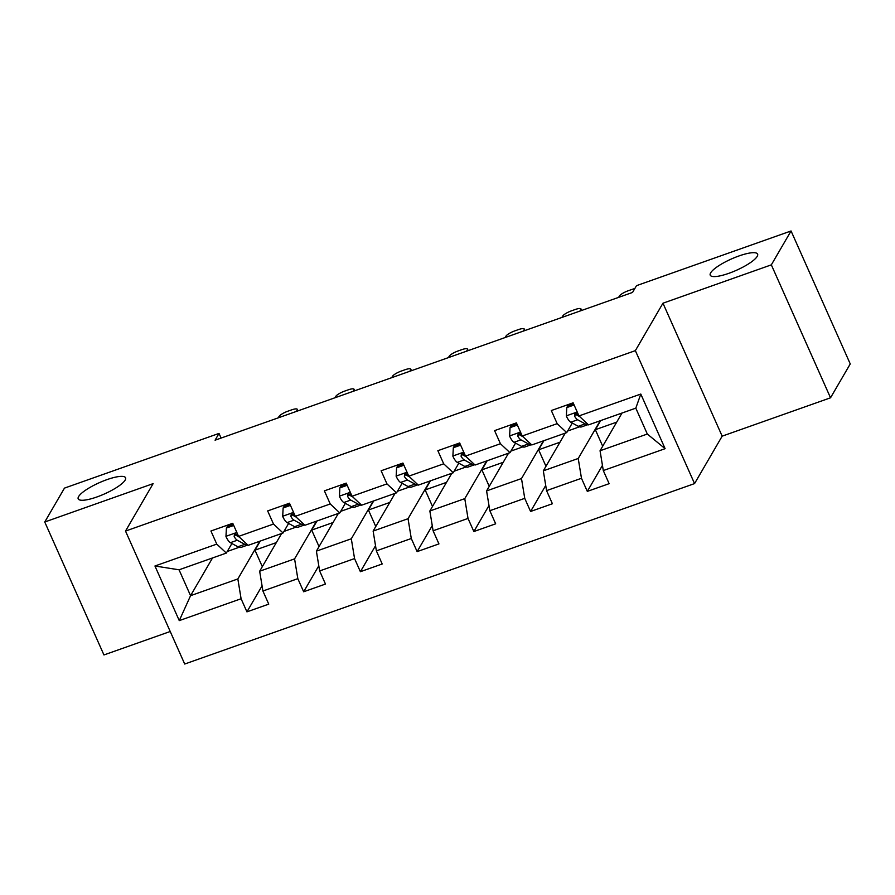 <?xml version="1.0" encoding="UTF-8"?>
<svg xmlns="http://www.w3.org/2000/svg" width="895" height="895" viewBox="0 0 895 895"><rect width="100%" height="100%" fill="white"/><g stroke="black" fill="none" stroke-linecap="round" stroke-linejoin="round"><path stroke-width="1.34" d="M710.641 272.874A25.921 6.187 156 0 1 735.198 257.38A25.921 6.187 156 0 1 757.595 254.09A25.921 6.187 156 0 1 757.192 256.395A25.921 6.187 156 0 1 732.636 271.89A25.921 6.187 156 0 1 710.238 275.179A25.921 6.187 156 0 1 710.641 272.874M78.615 496.557A25.921 6.187 156 0 1 103.171 481.062A25.921 6.187 156 0 1 125.568 477.773A25.921 6.187 156 0 1 125.155 480.089A25.921 6.187 156 0 1 100.598 495.573A25.921 6.187 156 0 1 78.201 498.862A25.921 6.187 156 0 1 78.615 496.557M830.526 397.805L771.333 264.853L662.96 303.204L722.164 436.156L830.526 397.805L850.25 363.929L791.057 230.966L636.502 285.662L632.552 292.441L215.08 440.195L219.018 433.415L64.474 488.111L44.75 521.998L103.943 654.95L170.218 631.501M722.164 436.156L694.554 483.591L184.706 664.034L125.513 531.071L635.36 350.639L694.554 483.591M622.003 413.042L600.053 450.756L647.32 434.03L635.808 408.154L588.53 424.879L578.975 415.929L573.136 402.817L551.32 410.536L557.16 423.648L522.244 436.01L516.404 422.887L494.588 430.618L500.428 443.73L465.512 456.092L459.672 442.969L437.856 450.688L443.696 463.811L408.78 476.162L402.94 463.051L381.125 470.77L386.964 483.882L352.048 496.244L346.22 483.121L324.393 490.852L330.233 503.963L295.328 516.314L289.488 503.203L267.661 510.922L273.501 524.045L238.596 536.396L232.756 523.284L210.929 531.003L216.769 544.115L154.947 565.998L179.268 620.615L190.568 595.678L237.846 578.942L259.796 541.229M578.975 415.929L640.798 394.057L665.119 448.675L603.297 470.557L609.137 483.669L587.31 491.389L602.447 465.389M179.268 620.615L241.091 598.744L246.93 611.856L268.757 604.136L262.917 591.013L297.822 578.662L303.662 591.774L325.478 584.055L319.638 570.943L354.554 558.581L360.394 571.704L382.21 563.984L376.37 550.861L411.286 538.51L417.126 551.622L438.942 543.903L433.102 530.78L468.018 518.429L473.858 531.54L495.673 523.821L489.833 510.709L524.738 498.347L530.578 511.47L552.405 503.751L546.565 490.628L581.47 478.277L587.31 491.389M522.244 436.01L531.798 444.96L566.714 432.609L572.274 423.044M576.895 415.112L577.801 413.546M600.187 420.762L578.226 458.475L543.321 470.837L565.271 433.113M567.631 431.021L579.479 426.825M566.714 432.609L557.16 423.648M581.47 478.277L578.226 458.475M546.565 490.628L543.321 470.837M465.512 456.092L475.066 465.042L509.982 452.68L515.542 443.126M520.163 435.194L521.069 433.627M543.455 440.843L521.494 478.556L486.589 490.907L508.539 453.194M510.9 451.102L522.747 446.907M509.982 452.68L500.428 443.73M524.738 498.347L521.494 478.556M489.833 510.709L486.589 490.907M408.78 476.162L418.334 485.112L453.25 472.761L458.811 463.196M463.431 455.275L464.337 453.709M486.723 460.914L464.773 498.638L429.857 510.989L451.807 473.276M454.168 471.173L466.015 466.989M453.25 472.761L443.696 463.811M468.018 518.429L464.773 498.638M433.102 530.78L429.857 510.989M352.048 496.244L361.614 505.194L396.519 492.843L402.09 483.278M406.699 475.346L407.605 473.779M429.992 480.995L408.042 518.708L373.125 531.071L395.075 493.346M397.447 491.254L409.295 487.059M396.519 492.843L386.964 483.882M411.286 538.51L408.042 518.708M376.37 550.861L373.125 531.071M295.328 516.314L304.882 525.275L339.787 512.913L345.358 503.348M349.967 495.427L350.885 493.861M373.26 501.066L351.31 538.79L316.394 551.141L338.355 513.428M340.715 511.336L352.563 507.141M339.787 512.913L330.233 503.963M354.554 558.581L351.31 538.79M319.638 570.943L316.394 551.141M238.596 536.396L248.15 545.346L283.055 532.995L288.626 523.43M293.236 515.498L294.153 513.943M316.528 521.147L294.578 558.872L259.662 571.223L281.623 533.498M283.983 531.406L295.831 527.211M283.055 532.995L273.501 524.045M297.822 578.662L294.578 558.872M262.917 591.013L259.662 571.223M154.947 565.998L179.056 569.802L226.323 553.076L231.894 543.511M236.504 535.579L237.421 534.013M227.252 551.488L239.099 547.292M212.529 557.954L190.568 595.678L179.056 569.802M226.323 553.076L216.769 544.115M241.091 598.744L237.846 578.942M771.333 264.853L791.057 230.966M662.96 303.204L635.36 350.639M125.513 531.071L153.123 483.636L44.75 521.998M221.087 438.058L219.018 433.415M665.119 448.675L647.32 434.03M635.808 408.154L640.798 394.057M603.297 470.557L600.053 450.756M246.93 611.856L262.067 585.856M262.313 566.669L254.963 550.168L260.266 541.061M254.963 550.168L276.32 542.605M319.045 546.599L311.695 530.086L316.998 520.979M311.695 530.086L333.052 522.535M303.662 591.774L318.799 565.774M375.777 526.517L368.427 510.005L373.73 500.909M368.427 510.005L389.784 502.453M360.394 571.704L375.531 545.693M432.509 506.436L425.159 489.934L430.45 480.828M425.159 489.934L446.515 482.371M417.126 551.622L432.251 525.622M489.241 486.365L481.89 469.853L487.182 460.746M481.89 469.853L503.247 462.301M473.858 531.54L488.983 505.541M545.972 466.284L538.622 449.782L543.914 440.676M538.622 449.782L559.968 442.219M530.578 511.47L545.715 485.47M602.693 446.202L595.343 429.701L600.646 420.594M595.343 429.701L616.7 422.138M233.718 525.454L226.401 528.039L225.965 536.519A10.729 3.278 70.5 0 0 230.373 542.683L237.88 546.778A30.989 9.453 70.5 0 0 241.303 547.315L247.792 545.01M278.233 417.831L279.027 416.488A8.1 1.935 -24 0 1 287.877 411.197L291.513 409.91A8.1 1.935 -24 0 1 297.33 409.328A8.1 1.935 -24 0 1 297.207 410.055L296.424 411.398M233.181 524.246L227.431 526.282L226.401 528.039M237.567 534.102L234.468 534.36L234.166 536.597A10.729 3.278 70.5 0 0 237.287 540.233L244.794 544.328A30.989 9.453 70.5 0 0 247.758 544.988M239.412 537.168L236.101 535.355A5.471 1.667 -109.5 0 1 235.307 534.651L234.166 536.597M290.45 505.373L283.133 507.968L282.697 516.437A10.729 3.278 70.5 0 0 287.105 522.602L294.612 526.696A30.989 9.453 70.5 0 0 298.024 527.233L304.524 524.94M334.965 397.76L335.759 396.407A8.1 1.935 -24 0 1 344.609 391.126L348.244 389.84A8.1 1.935 -24 0 1 354.062 389.258A8.1 1.935 -24 0 1 353.939 389.974L353.156 391.328M289.913 504.165L284.151 506.201L283.133 507.968M294.298 514.021L291.199 514.278L290.897 516.527A10.729 3.278 70.5 0 0 294.007 520.152L301.525 524.246A30.989 9.453 70.5 0 0 304.49 524.906M296.144 517.086L292.833 515.285A5.471 1.667 -109.5 0 1 292.038 514.569L290.897 516.527M347.182 485.303L339.865 487.887L339.429 496.367A10.729 3.278 70.5 0 0 343.837 502.52L351.343 506.615A30.989 9.453 70.5 0 0 354.756 507.152L361.256 504.858A30.989 9.453 70.5 0 1 358.257 504.176L351.343 506.615M391.697 377.679L392.48 376.336A8.1 1.935 -24 0 1 401.34 371.045L404.976 369.758A8.1 1.935 -24 0 1 410.794 369.176A8.1 1.935 -24 0 1 410.671 369.892L409.876 371.246M346.645 484.094L340.883 486.13L339.865 487.887M351.03 493.95L347.92 494.208L347.629 496.445A10.729 3.278 70.5 0 0 350.739 500.081L358.257 504.176M352.876 497.005L349.565 495.203A5.471 1.667 -109.5 0 1 348.77 494.499L347.629 496.445M403.913 465.221L396.586 467.817L396.149 476.285A10.729 3.278 70.5 0 0 400.568 482.45L408.075 486.544A30.989 9.453 70.5 0 0 411.487 487.081L417.976 484.777A30.989 9.453 70.5 0 1 414.989 484.094L408.075 486.544M448.429 357.608L449.212 356.255A8.1 1.935 -24 0 1 458.061 350.974L461.697 349.688A8.1 1.935 -24 0 1 467.526 349.095A8.1 1.935 -24 0 1 467.403 349.822L466.608 351.164M403.376 464.013L397.615 466.049L396.586 467.817M407.762 473.869L404.652 474.126L404.361 476.364A10.729 3.278 70.5 0 0 407.471 480L414.989 484.094M409.597 476.934L406.296 475.133A5.471 1.667 -109.5 0 1 405.491 474.417L404.361 476.364M460.645 445.139L453.317 447.735L452.881 456.204A10.729 3.278 70.5 0 0 457.289 462.368L464.807 466.463A30.989 9.453 70.5 0 0 468.219 467L474.708 464.706M505.16 337.527L505.943 336.173A8.1 1.935 -24 0 1 514.793 330.893L518.429 329.606A8.1 1.935 -24 0 1 524.257 329.024A8.1 1.935 -24 0 1 524.123 329.74L523.34 331.094M460.108 443.931L454.347 445.967L453.317 447.735M464.494 453.787L461.384 454.045L461.093 456.293A10.729 3.278 70.5 0 0 464.203 459.918L471.71 464.013A30.989 9.453 70.5 0 0 474.686 464.673M466.329 456.853L463.028 455.052A5.471 1.667 -109.5 0 1 462.223 454.336L461.093 456.293M517.377 425.069L510.049 427.653L509.613 436.133A10.729 3.278 70.5 0 0 514.021 442.287L521.539 446.381A30.989 9.453 70.5 0 0 524.951 446.929L531.44 444.625M561.892 317.445L562.675 316.103A8.1 1.935 -24 0 1 571.525 310.811L575.161 309.525A8.1 1.935 -24 0 1 580.989 308.943A8.1 1.935 -24 0 1 580.855 309.659L580.072 311.012M516.829 423.861L511.079 425.897L510.049 427.653M521.226 433.717L518.115 433.974L517.825 436.212A10.729 3.278 70.5 0 0 520.935 439.848L528.442 443.942A30.989 9.453 70.5 0 0 531.406 444.602M523.06 436.771L519.76 434.97A5.471 1.667 -109.5 0 1 518.955 434.265L517.825 436.212M574.098 404.987L566.781 407.583L566.345 416.052A10.729 3.278 70.5 0 0 570.753 422.216L578.271 426.311A30.989 9.453 70.5 0 0 581.683 426.848L588.172 424.554M618.624 297.375L619.407 296.021A8.1 1.935 -24 0 1 628.256 290.741L631.892 289.454A8.1 1.935 -24 0 1 634.779 288.626M573.561 403.779L567.81 405.815L566.781 407.583M577.957 413.635L574.847 413.893L574.556 416.13A10.729 3.278 70.5 0 0 577.667 419.766L585.173 423.861A30.989 9.453 70.5 0 0 588.138 424.521M579.792 416.701L576.492 414.9A5.471 1.667 -109.5 0 1 575.686 414.184L574.556 416.13M297.621 410.973L297.207 410.055M236.839 532.458L225.976 536.306M244.794 544.328L237.88 546.778M237.287 540.233L230.373 542.683M354.353 390.902L353.939 389.974M293.571 512.387L282.708 516.225M301.525 524.246L294.612 526.696M294.007 520.152L287.105 522.602M411.085 370.821L410.671 369.892M350.303 492.306L339.44 496.154M350.739 500.081L343.837 502.52M467.805 350.739L467.403 349.822M407.035 472.224L396.161 476.073M407.471 480L400.568 482.45M524.537 330.669L524.123 329.74M463.767 452.154L452.892 455.991M471.71 464.013L464.807 466.463M464.203 459.918L457.289 462.368M581.269 310.587L580.855 309.659M520.487 432.072L509.624 435.921M528.442 443.942L521.539 446.381M520.935 439.848L514.021 442.287M577.219 411.991L566.356 415.839M585.173 423.861L578.271 426.311M577.667 419.766L570.753 422.216M298.001 410.839L297.33 409.328M354.733 390.757L354.062 389.258M411.465 370.687L410.794 369.176M468.197 350.605L467.526 349.095M524.929 330.535L524.257 329.024M581.66 310.453L580.989 308.943"/></g></svg>

